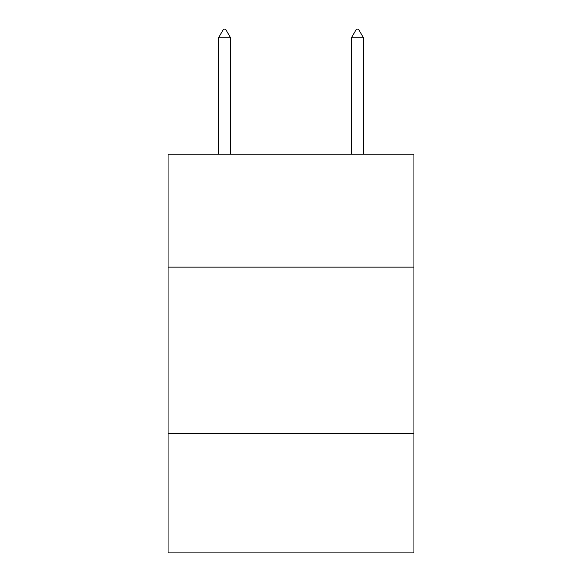<?xml version="1.0" encoding="UTF-8"?>
<svg xmlns="http://www.w3.org/2000/svg" width="582" height="582" viewBox="0 0 582 582"><rect width="100%" height="100%" fill="white"/><g stroke="black" fill="none" stroke-linecap="round" stroke-linejoin="round"><path stroke-width="0.87" d="M413.94 267.145L413.94 154.172L168.06 154.172L168.06 267.145L413.94 267.145L413.94 552.9L168.06 552.9L168.06 267.145M413.94 433.277L168.06 433.277M230.523 37.743L225.54 29.1L223.546 29.1L218.563 37.743L230.523 37.743L230.523 154.172M218.563 37.743L218.563 154.172M356.46 29.1L358.454 29.1L363.437 37.743L351.477 37.743L356.46 29.1M363.437 154.172L363.437 37.743M351.477 154.172L351.477 37.743"/></g></svg>
